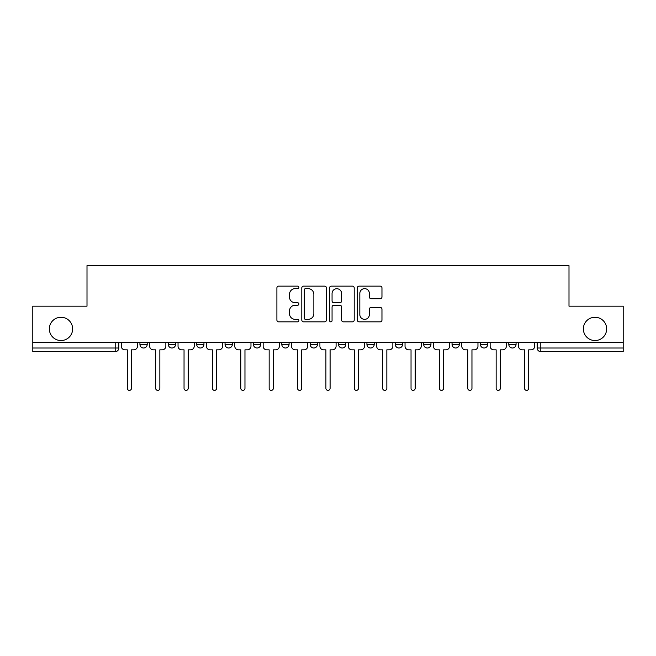 <?xml version="1.0" encoding="UTF-8"?>
<svg xmlns="http://www.w3.org/2000/svg" width="656" height="656" viewBox="0 0 656 656"><rect width="100%" height="100%" fill="white"/><g stroke="black" fill="none" stroke-linecap="round" stroke-linejoin="round"><path stroke-width="0.98" d="M298.898 287.385A1.246 1.246 0 0 0 297.652 286.139L278.677 286.139A1.788 1.788 0 0 0 276.898 287.927L276.898 320.062A1.788 1.788 0 0 0 278.677 321.842L297.652 321.842A1.246 1.246 0 0 0 298.898 320.595A1.246 1.246 0 0 0 297.652 319.349L295.192 319.349A5.715 5.715 0 0 1 289.485 313.634L289.485 310.952A5.715 5.715 0 0 1 295.192 305.237L297.652 305.237A1.246 1.246 0 0 0 298.898 303.99A1.246 1.246 0 0 0 297.652 302.744L295.192 302.744A5.715 5.715 0 0 1 289.485 297.029L289.485 294.347A5.715 5.715 0 0 1 295.192 288.64L297.652 288.64A1.246 1.246 0 0 0 298.898 287.385M583.364 328.91A11.644 11.644 0 0 0 595.008 340.546A11.644 11.644 0 0 0 606.652 328.91A11.644 11.644 0 0 0 595.008 317.266A11.644 11.644 0 0 0 583.364 328.91M49.348 328.91A11.644 11.644 0 0 0 60.992 340.546A11.644 11.644 0 0 0 72.636 328.91A11.644 11.644 0 0 0 60.992 317.266A11.644 11.644 0 0 0 49.348 328.91M423.669 342.366L423.669 344.367L430.951 344.367A3.641 3.641 0 0 1 427.31 348.008A3.641 3.641 0 0 1 423.669 344.367L423.669 342.366M395.297 342.366L395.297 344.367L402.571 344.367A3.641 3.641 0 0 1 398.938 348.008A3.641 3.641 0 0 1 395.297 344.367L395.297 342.366M253.429 344.367L253.429 342.366L253.429 344.367A3.641 3.641 0 0 0 257.062 348.008A3.641 3.641 0 0 1 253.429 344.367L260.703 344.367A3.641 3.641 0 0 1 257.062 348.008M196.677 342.366L196.677 344.367L203.95 344.367A3.641 3.641 0 0 1 200.318 348.008A3.641 3.641 0 0 1 196.677 344.367L196.677 342.366M168.305 344.367L168.305 342.366L168.305 344.367A3.641 3.641 0 0 0 171.946 348.008A3.641 3.641 0 0 1 168.305 344.367L175.578 344.367A3.641 3.641 0 0 1 171.946 348.008A3.641 3.641 0 0 0 175.578 344.367A3.641 3.641 0 0 1 171.946 348.008M139.933 344.367L139.933 342.366L139.933 344.367A3.641 3.641 0 0 0 143.566 348.008A3.641 3.641 0 0 1 139.933 344.367L147.206 344.367A3.641 3.641 0 0 1 143.566 348.008A3.641 3.641 0 0 0 147.206 344.367A3.641 3.641 0 0 1 143.566 348.008M380.177 298.726A1.788 1.788 0 0 0 381.964 296.938L381.964 287.927A1.788 1.788 0 0 0 380.177 286.139L359.111 286.139A1.788 1.788 0 0 0 357.323 287.927L357.323 320.062A1.788 1.788 0 0 0 359.111 321.842L380.177 321.842A1.788 1.788 0 0 0 381.964 320.062L381.964 309.165A1.788 1.788 0 0 0 380.177 307.385L371.157 307.385A1.788 1.788 0 0 0 369.377 309.165L369.377 314.568A4.772 4.772 0 0 1 364.597 319.349A4.772 4.772 0 0 1 359.824 314.568L359.824 293.412A4.772 4.772 0 0 1 364.597 288.64A4.772 4.772 0 0 1 369.377 293.412L369.377 296.938A1.788 1.788 0 0 0 371.157 298.726L380.177 298.726M32.8 342.366L32.8 306.172L87.002 306.172L87.002 265.614L568.998 265.614L568.998 306.172L623.2 306.172L623.2 342.366L32.8 342.366L32.8 348.008L118.834 348.008L118.834 342.366M326.434 287.927A1.788 1.788 0 0 0 324.654 286.139L303.589 286.139A1.788 1.788 0 0 0 301.801 287.927L301.801 320.062A1.788 1.788 0 0 0 303.589 321.842L324.654 321.842A1.788 1.788 0 0 0 326.434 320.062L326.434 287.927M331.346 286.139L352.411 286.139A1.788 1.788 0 0 1 354.199 287.927L354.199 320.062A1.788 1.788 0 0 1 352.411 321.842L343.4 321.842A1.788 1.788 0 0 1 341.612 320.062L341.612 307.024A1.788 1.788 0 0 0 339.824 305.237L333.847 305.237A1.788 1.788 0 0 0 332.059 307.024L332.059 320.595A1.246 1.246 0 0 1 330.813 321.842A1.246 1.246 0 0 1 329.566 320.595L329.566 287.927A1.788 1.788 0 0 1 331.346 286.139M537.166 342.366L537.166 348.008L623.2 348.008L623.2 351.649L540.806 351.649A3.641 3.641 0 0 1 537.166 348.008M623.2 342.366L623.2 348.008M118.834 348.008A3.641 3.641 0 0 1 115.194 351.649A3.641 3.641 0 0 0 118.834 348.008A3.641 3.641 0 0 1 115.194 351.649L32.8 351.649L32.8 348.008M516.067 342.366L516.067 344.367A3.641 3.641 0 0 1 512.434 348.008A3.641 3.641 0 0 1 508.794 344.367A3.641 3.641 0 0 0 512.434 348.008M508.794 342.366L508.794 344.367L516.067 344.367M487.695 342.366L487.695 344.367A3.641 3.641 0 0 1 484.054 348.008A3.641 3.641 0 0 1 480.422 344.367L487.695 344.367L487.695 342.366M480.422 342.366L480.422 344.367M459.323 342.366L459.323 344.367A3.641 3.641 0 0 1 455.682 348.008A3.641 3.641 0 0 1 452.05 344.367L459.323 344.367A3.641 3.641 0 0 1 455.682 348.008A3.641 3.641 0 0 0 459.323 344.367L459.323 342.366M452.05 342.366L452.05 344.367M430.951 342.366L430.951 344.367M402.571 342.366L402.571 344.367L402.571 342.366M374.199 342.366L374.199 344.367A3.641 3.641 0 0 1 370.558 348.008A3.641 3.641 0 0 1 366.925 344.367L374.199 344.367L374.199 342.366M366.925 342.366L366.925 344.367M345.827 342.366L345.827 344.367A3.641 3.641 0 0 1 342.186 348.008A3.641 3.641 0 0 1 338.553 344.367L345.827 344.367M338.553 342.366L338.553 344.367M317.447 342.366L317.447 344.367A3.641 3.641 0 0 1 313.814 348.008A3.641 3.641 0 0 1 310.173 344.367L317.447 344.367M310.173 342.366L310.173 344.367M289.075 342.366L289.075 344.367A3.641 3.641 0 0 1 285.442 348.008A3.641 3.641 0 0 1 281.801 344.367L289.075 344.367A3.641 3.641 0 0 1 285.442 348.008A3.641 3.641 0 0 0 289.075 344.367M281.801 342.366L281.801 344.367M260.703 342.366L260.703 344.367M232.331 342.366L232.331 344.367A3.641 3.641 0 0 1 228.69 348.008A3.641 3.641 0 0 1 225.049 344.367L232.331 344.367A3.641 3.641 0 0 1 228.69 348.008A3.641 3.641 0 0 0 232.331 344.367L232.331 342.366M225.049 342.366L225.049 344.367M203.95 342.366L203.95 344.367L203.95 342.366M175.578 342.366L175.578 344.367L175.578 342.366M147.206 342.366L147.206 344.367L147.206 342.366M305.548 288.64A1.246 1.246 0 0 0 304.302 289.886L304.302 318.094A1.246 1.246 0 0 0 305.548 319.349L308.14 319.349A5.715 5.715 0 0 0 313.855 313.634L313.855 294.347A5.715 5.715 0 0 0 308.14 288.64L305.548 288.64M341.612 293.503A4.772 4.772 0 0 0 336.84 288.73A4.772 4.772 0 0 0 332.059 293.503L332.059 300.956A1.788 1.788 0 0 0 333.847 302.744L339.824 302.744A1.788 1.788 0 0 0 341.612 300.956L341.612 293.503M121.286 346.188L121.286 342.366L121.286 346.188A3.641 3.641 0 0 0 124.927 349.828L127.289 349.828L127.289 388.295A2.091 2.091 0 0 0 129.38 390.386A2.091 2.091 0 0 0 131.471 388.295L131.471 349.828L133.84 349.828A3.641 3.641 0 0 0 137.473 346.188L137.473 342.366L137.473 346.188M124.927 349.828L127.289 349.828L127.289 388.295M131.471 388.295L131.471 349.828L133.84 349.828M149.658 346.188L149.658 342.366L149.658 346.188A3.641 3.641 0 0 0 153.299 349.828L155.661 349.828L155.661 388.295A2.091 2.091 0 0 0 157.752 390.386A2.091 2.091 0 0 0 159.851 388.295L159.851 349.828L162.212 349.828A3.641 3.641 0 0 0 165.853 346.188L165.853 342.366L165.853 346.188M178.038 346.188L178.038 342.366L178.038 346.188A3.641 3.641 0 0 0 181.671 349.828L184.041 349.828L184.041 388.295A2.091 2.091 0 0 0 186.132 390.386A2.091 2.091 0 0 0 188.223 388.295L188.223 349.828L190.584 349.828A3.641 3.641 0 0 0 194.225 346.188L194.225 342.366L194.225 346.188M153.299 349.828L155.661 349.828L155.661 388.295M159.851 388.295L159.851 349.828L162.212 349.828M181.671 349.828L184.041 349.828L184.041 388.295M188.223 388.295L188.223 349.828L190.584 349.828M206.41 346.188L206.41 342.366L206.41 346.188A3.641 3.641 0 0 0 210.051 349.828L212.413 349.828L212.413 388.295A2.091 2.091 0 0 0 214.504 390.386A2.091 2.091 0 0 0 216.595 388.295L216.595 349.828L218.956 349.828A3.641 3.641 0 0 0 222.597 346.188L222.597 342.366L222.597 346.188M234.782 346.188L234.782 342.366L234.782 346.188A3.641 3.641 0 0 0 238.423 349.828L240.785 349.828L240.785 388.295A2.091 2.091 0 0 0 242.876 390.386A2.091 2.091 0 0 0 244.967 388.295L244.967 349.828L247.337 349.828A3.641 3.641 0 0 0 250.969 346.188L250.969 342.366L250.969 346.188M263.154 346.188L263.154 342.366L263.154 346.188A3.641 3.641 0 0 0 266.795 349.828L269.157 349.828L269.157 388.295A2.091 2.091 0 0 0 271.248 390.386A2.091 2.091 0 0 0 273.347 388.295L273.347 349.828L275.709 349.828A3.641 3.641 0 0 0 279.349 346.188L279.349 342.366L279.349 346.188M210.051 349.828L212.413 349.828L212.413 388.295M216.595 388.295L216.595 349.828L218.956 349.828M238.423 349.828L240.785 349.828L240.785 388.295M244.967 388.295L244.967 349.828L247.337 349.828M266.795 349.828L269.157 349.828L269.157 388.295M273.347 388.295L273.347 349.828L275.709 349.828M291.535 346.188L291.535 342.366L291.535 346.188A3.641 3.641 0 0 0 295.167 349.828L297.537 349.828L297.537 388.295A2.091 2.091 0 0 0 299.628 390.386A2.091 2.091 0 0 0 301.719 388.295L301.719 349.828L304.081 349.828A3.641 3.641 0 0 0 307.721 346.188L307.721 342.366L307.721 346.188M295.167 349.828L297.537 349.828L297.537 388.295M301.719 388.295L301.719 349.828L304.081 349.828M319.907 346.188L319.907 342.366L319.907 346.188A3.641 3.641 0 0 0 323.547 349.828L325.909 349.828L325.909 388.295A2.091 2.091 0 0 0 328 390.386A2.091 2.091 0 0 0 330.091 388.295L330.091 349.828L332.453 349.828A3.641 3.641 0 0 0 336.093 346.188L336.093 342.366L336.093 346.188M323.547 349.828L325.909 349.828L325.909 388.295M330.091 388.295L330.091 349.828L332.453 349.828M348.279 346.188L348.279 342.366L348.279 346.188A3.641 3.641 0 0 0 351.919 349.828L354.281 349.828L354.281 388.295A2.091 2.091 0 0 0 356.372 390.386A2.091 2.091 0 0 0 358.463 388.295L358.463 349.828L360.833 349.828A3.641 3.641 0 0 0 364.465 346.188L364.465 342.366L364.465 346.188M351.919 349.828L354.281 349.828L354.281 388.295M358.463 388.295L358.463 349.828L360.833 349.828M376.651 346.188L376.651 342.366L376.651 346.188A3.641 3.641 0 0 0 380.291 349.828L382.653 349.828L382.653 388.295A2.091 2.091 0 0 0 384.752 390.386A2.091 2.091 0 0 0 386.843 388.295L386.843 349.828L389.205 349.828A3.641 3.641 0 0 0 392.846 346.188L392.846 342.366L392.846 346.188M380.291 349.828L382.653 349.828L382.653 388.295M386.843 388.295L386.843 349.828L389.205 349.828M405.031 346.188L405.031 342.366L405.031 346.188A3.641 3.641 0 0 0 408.663 349.828L411.033 349.828L411.033 388.295A2.091 2.091 0 0 0 413.124 390.386A2.091 2.091 0 0 0 415.215 388.295L415.215 349.828L417.577 349.828A3.641 3.641 0 0 0 421.218 346.188L421.218 342.366L421.218 346.188M408.663 349.828L411.033 349.828L411.033 388.295M415.215 388.295L415.215 349.828L417.577 349.828M433.403 346.188L433.403 342.366L433.403 346.188A3.641 3.641 0 0 0 437.044 349.828L439.405 349.828L439.405 388.295A2.091 2.091 0 0 0 441.496 390.386A2.091 2.091 0 0 0 443.587 388.295L443.587 349.828L445.949 349.828A3.641 3.641 0 0 0 449.59 346.188L449.59 342.366L449.59 346.188M437.044 349.828L439.405 349.828L439.405 388.295M443.587 388.295L443.587 349.828L445.949 349.828M461.775 346.188L461.775 342.366L461.775 346.188A3.641 3.641 0 0 0 465.416 349.828L467.777 349.828L467.777 388.295A2.091 2.091 0 0 0 469.868 390.386A2.091 2.091 0 0 0 471.959 388.295L471.959 349.828L474.329 349.828A3.641 3.641 0 0 0 477.962 346.188L477.962 342.366L477.962 346.188M465.416 349.828L467.777 349.828L467.777 388.295M471.959 388.295L471.959 349.828L474.329 349.828M490.147 346.188L490.147 342.366L490.147 346.188A3.641 3.641 0 0 0 493.788 349.828L496.149 349.828L496.149 388.295A2.091 2.091 0 0 0 498.248 390.386A2.091 2.091 0 0 0 500.339 388.295L500.339 349.828L502.701 349.828A3.641 3.641 0 0 0 506.342 346.188L506.342 342.366L506.342 346.188M493.788 349.828L496.149 349.828L496.149 388.295M500.339 388.295L500.339 349.828L502.701 349.828M518.527 346.188L518.527 342.366L518.527 346.188A3.641 3.641 0 0 0 522.16 349.828L524.529 349.828L524.529 388.295A2.091 2.091 0 0 0 526.62 390.386A2.091 2.091 0 0 0 528.711 388.295L528.711 349.828L531.073 349.828A3.641 3.641 0 0 0 534.714 346.188L534.714 342.366L534.714 346.188M522.16 349.828L524.529 349.828L524.529 388.295M528.711 388.295L528.711 349.828L531.073 349.828M115.194 342.366L115.194 351.649M540.806 342.366L540.806 351.649"/></g></svg>
